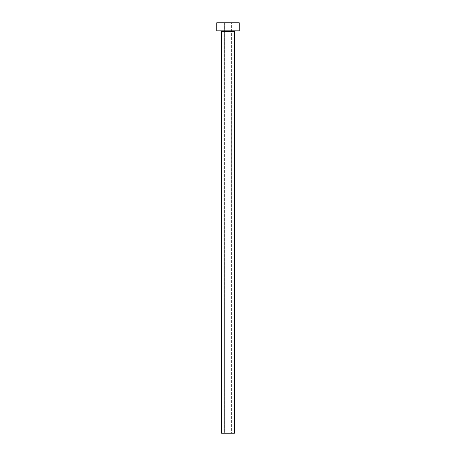 <?xml version="1.0" encoding="UTF-8"?>
<svg xmlns="http://www.w3.org/2000/svg" width="456" height="456" viewBox="0 0 456 456"><rect width="100%" height="100%" fill="white"/><g stroke="black" fill="none" stroke-linecap="round" stroke-linejoin="round"><path stroke-width="0.34" stroke-dasharray="2.28 1.71" d="M231.619 433.2L224.38 433.2L224.38 22.8L231.619 22.8L231.619 433.2L221.565 433.2L231.619 433.2L231.619 22.8L228 22.8L239.263 22.8L216.737 22.8L231.619 22.8L224.38 22.8L224.38 433.2L231.619 433.2M235.245 30.848L216.737 30.848L235.245 30.848M221.565 31.652L234.435 31.652L221.565 31.652"/><path stroke-width="0.68" d="M234.435 31.652A0.804 0.804 0 0 1 235.245 30.848A0.804 0.804 0 0 0 234.435 31.652L221.565 31.652L221.565 433.2L234.435 433.2L234.435 31.652L234.435 433.2L221.565 433.2L221.565 31.652A0.804 0.804 0 0 0 220.755 30.848A0.804 0.804 0 0 1 221.565 31.652L234.435 31.652M216.737 22.8L216.737 30.848L239.263 30.848L239.263 22.8L216.737 22.8L216.737 30.848L239.263 30.848L239.263 22.8L216.737 22.8"/></g></svg>
